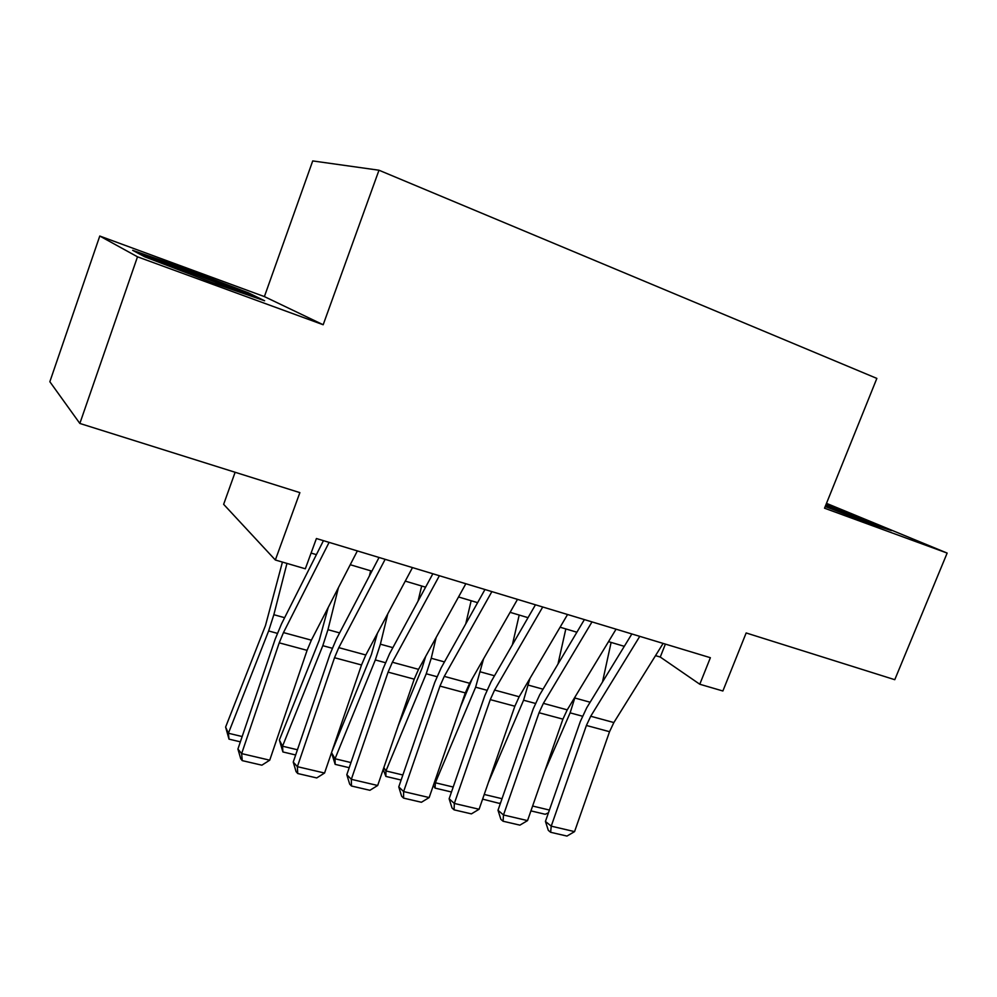 <?xml version="1.0" encoding="UTF-8"?>
<svg xmlns="http://www.w3.org/2000/svg" width="997" height="997" viewBox="0 0 997 997"><rect width="100%" height="100%" fill="white"/><g stroke="black" fill="none" stroke-linecap="round" stroke-linejoin="round"><path stroke-width="1.5" d="M235.13 472.266L223.64 504.32L275.346 560.002L305.331 568.788L316.41 538.53L710.375 657.708L699.782 684.241L722.875 690.996L746.155 632.958L894.77 679.692L947.15 553.073L826.476 503.348M99.775 236.04L49.85 381.726L79.847 423.451L137.499 256.802L323.178 324.748L378.985 170.225L312.722 160.928L264.392 296.595L99.775 236.04L137.499 256.802M378.985 170.225L876.862 378.411L824.531 508.196L947.15 553.073M275.346 560.002L299.873 492.63L79.847 423.451M655.515 655.627L660.263 657.048L699.782 684.241M311.089 553.061L316.398 554.644M350.246 564.726L371.893 571.169M405.268 581.114L425.607 587.171M458.533 596.966L477.625 602.662M510.103 612.332L528.024 617.666M560.077 627.213L576.889 632.223M608.531 641.644L624.296 646.33M665.385 644.099L660.263 657.048M825.204 506.513L869.284 523.35L891.418 530.591L826.027 504.482M323.178 324.748L264.392 296.595M144.764 256.827L213.333 283.048L264.629 300.77L248.228 292.757L184.632 268.455L132.651 250.322L144.764 256.827M857.333 517.605L857.744 516.596M184.196 269.701L184.632 268.455M247.742 294.127L248.228 292.757M663.13 643.414L613.865 722.551L609.541 731.698L574.559 831.623L551.229 826.152L550.643 832.283L548.325 830.376L545.434 821.428L580.316 721.529L586.735 707.77L631.861 633.955M545.434 821.428L551.229 826.152L586.398 725.467L590.723 716.245L639.775 636.348M574.559 831.623L566.957 836.072L550.643 832.283M544.686 771.416L570.122 712.855L575.194 696.691M602.5 681.985L611.111 642.404M548.45 812.792L545.197 814.275L530.927 810.885M532.622 806.037L549.409 810.05M867.826 522.789L825.504 505.778M825.628 505.467L877.846 526.154M238.171 291.635L235.977 290.488C225.447 285.528 170.724 265.115 159.557 261.999L157.277 261.613M140.265 254.409L184.632 269.851L246.309 293.43L253.25 296.844M616.071 629.182L567.231 709.852L562.906 719.149L527.538 820.606L503.497 814.973L503.086 821.241L500.88 819.335L498.002 810.274L533.258 708.83L539.676 694.847L584.392 619.598M498.002 810.274L503.497 814.973L539.053 712.743L543.377 703.346L592.006 621.891M527.538 820.606L519.898 825.142L503.086 821.241M567.567 614.501L519.163 696.753L514.851 706.225L479.096 809.252L454.333 803.445L454.084 809.851L452.015 807.956L449.136 798.771L484.779 695.756L491.185 681.524L535.464 604.793M449.136 798.771L454.333 803.445L490.275 699.62L494.587 690.061L542.729 606.986M479.096 809.252L471.407 813.876L454.084 809.851M517.505 599.359L469.624 683.269L465.312 692.903L429.171 797.55L403.623 791.568L403.573 798.111L401.629 796.229L398.763 786.907L434.792 682.272L441.185 667.791L484.966 589.514M398.763 786.907L403.623 791.568L439.964 686.086L444.276 676.365L491.882 591.607M429.171 797.55L421.432 802.261L403.573 798.111M465.848 583.731L418.528 669.348L414.229 679.156L377.689 785.486L351.33 779.318L351.48 786.01L349.685 784.141L346.819 774.681L383.247 668.376L389.628 653.633L432.86 573.749M346.819 774.681L351.33 779.318L388.082 672.128L392.369 662.232L439.378 575.73M377.689 785.486L369.899 790.297L351.48 786.01M488.468 782.259L523.575 700.218L529.943 678.446M557.984 664.027L565.822 628.92M500.619 802.722L499.248 803.358L482.61 799.133M484.23 794.459L502.014 798.709M482.847 799.457L482.984 798.074M472.242 678.683L460.539 706.736M434.642 781.698L435.365 782.77L475.631 687.195L483.595 658.78M512.396 644.76L519.188 615.037M451.479 792.004L435.066 788.104L433.346 785.449M435.066 788.104L435.365 782.77L453.199 787.032M425.694 656.375L422.005 668.277L398.202 725.791M383.845 767.578L385.951 770.943L426.242 673.773L431.24 658.257L436.175 637.407M465.736 623.91L471.157 600.73M401.13 780.04L385.864 776.414L383.209 769.41M385.864 776.414L385.951 770.943L402.863 774.993M377.402 633.269L371.42 654.468L331.876 751.638M331.54 752.648L335.029 758.767L375.321 659.952L380.393 644.187L387.758 613.89M418.042 601.129L421.681 585.999M349.212 767.702L335.166 764.363L331.527 752.685M335.166 764.363L335.029 758.767L350.969 762.58M412.484 567.592L365.799 654.992L361.512 664.974L324.561 773.036L297.368 766.668L297.729 773.522L296.084 771.666L293.243 762.069L330.069 654.032L336.425 639.015L379.047 557.473M293.243 762.069L297.368 766.668L334.518 657.721L338.793 647.639L385.154 559.317M324.561 773.036L316.734 777.934L297.729 773.522M328.212 607.472L319.264 640.236L279.372 740.023L282.537 746.205L322.804 645.682L327.963 629.68L338.432 587.644M369.401 575.942L370.66 570.807M295.66 754.978L282.899 751.95L279.372 740.023M282.899 751.95L282.537 746.205L297.43 749.769M357.362 550.917L311.363 640.174L307.088 650.343L269.726 760.188L241.648 753.607L242.246 760.624L240.751 758.779L237.922 749.059L275.16 639.214L281.49 623.935L323.452 540.648M237.922 749.059L241.648 753.607L279.222 642.841L283.472 632.584L329.097 542.368M269.726 760.188L261.862 765.185L242.246 760.624M282.425 562.084L265.476 625.555L225.609 727.075L228.4 733.244L268.629 630.964L273.851 614.7L286.962 563.405M240.364 741.843L228.998 739.138L225.609 727.075M228.998 739.138L228.4 733.244L242.171 736.546M613.865 722.551L590.723 716.245M609.541 731.698L586.398 725.467M570.122 712.855L582.398 716.195M574.895 698.012L590.124 702.224M567.231 709.852L543.377 703.346M562.906 719.149L539.053 712.743M519.163 696.753L494.587 690.061M514.851 706.225L490.275 699.62M469.624 683.269L444.276 676.365M465.312 692.903L439.964 686.086M418.528 669.348L392.369 662.232M414.229 679.156L388.082 672.128M523.575 700.218L535.352 703.408M528.422 685.151L543.029 689.189M475.631 687.195L486.885 690.248M480.554 671.903L494.5 675.767M426.242 673.773L436.91 676.676M431.24 658.257L444.475 661.921M375.321 659.952L385.378 662.681M380.393 644.187L392.868 647.639M365.799 654.992L338.793 647.639M361.512 664.974L334.518 657.721M322.804 645.682L332.213 648.237M327.963 629.68L339.616 632.908M311.363 640.174L283.472 632.584M307.088 650.343L279.222 642.841M268.629 630.964L277.316 633.332M273.851 614.7L284.644 617.691M235.267 290.625L235.977 290.488"/></g></svg>
